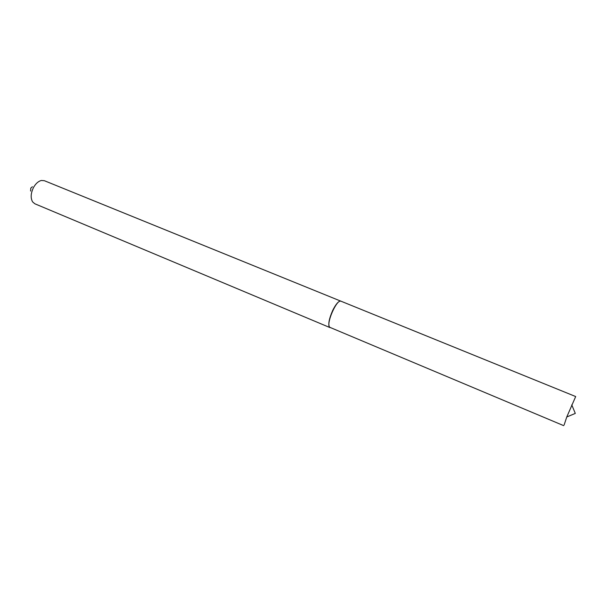 <?xml version="1.0" encoding="UTF-8"?>
<svg xmlns="http://www.w3.org/2000/svg" width="606" height="606" viewBox="0 0 606 606"><rect width="100%" height="100%" fill="white"/><g stroke="black" fill="none" stroke-linecap="round" stroke-linejoin="round"><path stroke-width="0.91" d="M564.141 424.935L566.761 416.989L575.685 396.551L341.026 301.22C336.898 298.637 325.914 323.498 329.566 327.21L563.671 425.639M30.595 191.057L30.792 188.102L32.383 186.724M330.035 327.619L34.845 203.783L32.603 201.889C30.414 197.942 30.762 193.072 33.625 187.284C35.852 183.444 38.458 181.171 41.443 180.467L44.374 180.709L340.943 301.197M329.952 327.588L329.74 327.475C327.899 324.899 328.891 319.203 332.709 310.401C335.815 304.22 338.459 301.114 340.633 301.091L340.867 301.159M566.761 416.989L575.299 413.413L571.761 404.861"/></g></svg>
